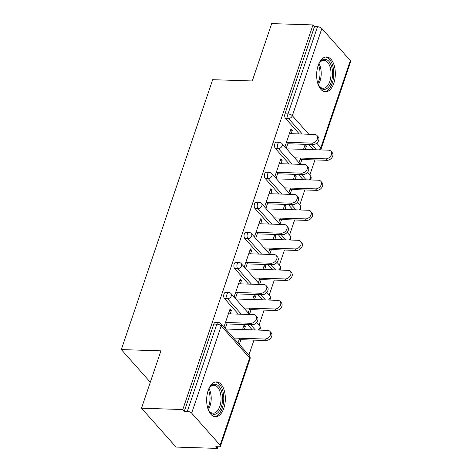 <?xml version="1.0" encoding="UTF-8"?>
<svg xmlns="http://www.w3.org/2000/svg" width="472" height="472" viewBox="0 0 472 472"><rect width="100%" height="100%" fill="white"/><g stroke="black" fill="none" stroke-linecap="round" stroke-linejoin="round"><path stroke-width="0.71" d="M223.852 408.156A17.429 9.34 91.8 0 0 216.565 381.901A17.429 9.34 91.8 0 0 208.152 390.486A17.429 9.34 91.8 0 0 215.444 416.741A17.429 9.34 91.8 0 0 223.852 408.156M333.84 83.219A17.429 9.34 91.8 0 0 326.547 56.959A17.429 9.34 91.8 0 0 318.14 65.543A17.429 9.34 91.8 0 0 325.432 91.798A17.429 9.34 91.8 0 0 333.84 83.219M217.315 448.4L215.81 446.701L218.825 446.795A3.351 1.392 -161.3 0 0 220.489 446.176A3.351 1.392 -161.3 0 0 220.141 445.19L191.661 413.13A3.351 1.392 -161.3 0 0 187.325 411.336L184.31 411.242L182.8 409.543L141.506 408.215L176.021 447.072L217.315 448.4L217.869 446.766M248.88 355.156L253.971 340.117M259.045 325.125L264.131 310.086M269.211 295.094L274.297 280.055M279.371 265.063L284.463 250.024M289.537 235.032L294.628 219.993M299.702 205.001L304.794 189.968M309.868 174.976L314.96 159.937M141.506 408.215L160.922 350.849L121.328 349.581L150.308 382.208M121.328 349.581L212.677 79.691L252.272 80.966L271.689 23.6L312.983 24.927L314.494 26.627L284.976 113.829L287.997 113.923L317.514 26.721L314.494 26.627M317.514 26.721A3.351 1.392 18.7 0 1 321.851 28.515L350.33 60.575A3.351 1.392 18.7 0 1 350.672 61.555L321.161 148.763A3.351 1.392 18.7 0 0 320.812 147.777L350.33 60.575M182.8 409.543L312.983 24.927M284.911 146.88L291.041 128.762L292.351 130.237L290.563 130.178M303.52 149.382L305.13 144.621L306.44 146.096L304.652 146.037M286.221 148.35L288.25 142.349M291.183 133.688L292.351 130.237M300.587 158.043L299 162.74M300.304 164.209L301.897 159.518M305.307 149.441L306.44 146.096M252.308 329.875L247.635 324.612M238.319 314.128L224.524 298.593A3.351 1.794 -88.2 0 1 223.988 294.009A3.351 1.794 -88.2 0 1 225.61 292.357L228.625 292.457A3.351 1.794 -88.2 0 0 227.008 294.103A3.351 1.794 91.8 0 0 227.539 298.693L224.524 298.593M184.31 411.242L213.828 324.04A3.351 1.794 -88.2 0 1 215.444 322.388L218.459 322.482A3.351 1.794 -88.2 0 0 216.843 324.134L213.828 324.04M313.296 149.695L308.623 144.432M299.307 133.948L285.513 118.413A3.351 1.794 -88.2 0 1 284.976 113.829M240.36 283.837L241.528 280.386L240.218 278.911L234.088 297.03M235.392 298.499L237.428 292.498M252.697 299.531L254.308 294.776L255.617 296.245L253.83 296.186M249.482 314.364L251.075 309.667M254.485 299.59L255.617 296.245M249.765 308.192L248.178 312.889M272.639 269.813L267.966 264.556M258.65 254.066L244.85 238.537A3.351 1.794 -88.2 0 1 244.319 233.947A3.351 1.794 -88.2 0 1 245.936 232.301L248.956 232.395A3.351 1.794 -88.2 0 0 247.334 234.047A3.351 1.794 91.8 0 0 247.871 238.631L244.85 238.537M260.686 223.775L261.854 220.324L260.55 218.855L254.414 236.968M255.724 238.443L257.753 232.442M273.028 239.469L274.639 234.714L275.943 236.189L274.155 236.13M269.813 254.302L271.4 249.605M274.816 239.528L275.943 236.189M270.096 248.136L268.503 252.827M292.964 209.757L288.292 204.494M278.981 194.01L265.181 178.475A3.351 1.794 -88.2 0 1 264.65 173.891A3.351 1.794 -88.2 0 1 266.267 172.239L269.282 172.333A3.351 1.794 -88.2 0 0 267.665 173.985A3.351 1.794 91.8 0 0 268.196 178.569L265.181 178.475M281.017 163.719L282.185 160.268L280.875 158.793L274.745 176.906M276.055 178.381L278.085 172.38M293.354 179.413L294.965 174.652L296.274 176.127L294.487 176.068M290.144 194.24L291.731 189.549M295.142 179.466L296.274 176.127M290.422 188.074L288.834 192.771M303.13 179.726L298.457 174.463M289.141 163.979L275.347 148.444A3.351 1.794 -88.2 0 1 274.816 143.86A3.351 1.794 -88.2 0 1 276.433 142.208L279.448 142.302A3.351 1.794 -88.2 0 0 277.831 143.954A3.351 1.794 91.8 0 0 278.362 148.544L275.347 148.444M283.188 209.444L284.799 204.683L286.109 206.158L284.321 206.099M279.979 224.271L281.566 219.574M284.976 209.497L286.109 206.158M280.256 218.105L278.669 222.796M270.851 193.75L272.019 190.293L270.71 188.824L264.58 206.937M265.889 208.412L267.919 202.411M282.805 239.788L278.132 234.525M268.816 224.041L255.016 208.506A3.351 1.794 -88.2 0 1 254.485 203.916A3.351 1.794 -88.2 0 1 256.101 202.27L259.116 202.364A3.351 1.794 -88.2 0 0 257.5 204.016A3.351 1.794 91.8 0 0 258.031 208.6L255.016 208.506M262.863 269.5L264.473 264.745L265.777 266.214L263.995 266.161M259.647 284.333L261.24 279.636M264.65 269.559L265.777 266.214M259.93 278.161L258.337 282.858M250.526 253.806L251.694 250.355L250.384 248.886L244.254 266.999M245.558 268.474L247.593 262.467M262.473 299.844L257.8 294.587M248.484 284.097L234.69 268.568A3.351 1.794 -88.2 0 1 234.153 263.978A3.351 1.794 -88.2 0 1 235.77 262.326L238.791 262.426A3.351 1.794 -88.2 0 0 237.174 264.078A3.351 1.794 91.8 0 0 237.705 268.662L234.69 268.568M242.531 329.562L244.142 324.801L245.452 326.276L243.664 326.217M239.322 344.389L240.909 339.698M244.319 329.621L245.452 326.276M239.599 338.223L238.012 342.92M230.194 313.868L231.363 310.417L230.053 308.942L223.923 327.061M225.232 328.53L227.262 322.529M282.185 160.268L280.397 160.209M272.019 190.293L270.232 190.24M261.854 220.324L260.066 220.271M251.694 250.355L249.906 250.296M241.528 280.386L239.741 280.327M231.363 310.417L229.575 310.358M316.93 135.434L318.234 136.904A5.027 3.693 138.4 0 1 318.016 141.777A5.027 3.693 138.4 0 1 313.013 144.574L311.703 143.105A5.027 3.693 -41.6 0 0 316.706 140.302A5.027 3.693 -41.6 0 0 316.93 135.434A5.027 3.693 -41.6 0 0 314.635 134.443L289.395 133.629M313.013 144.574L287.772 143.765M311.703 143.105L286.463 142.29M330.919 151.182L332.223 152.651A5.027 3.693 138.4 0 1 332.005 157.524A5.027 3.693 138.4 0 1 327.002 160.321L325.692 158.852A5.027 3.693 -41.6 0 0 330.695 156.049A5.027 3.693 -41.6 0 0 330.919 151.182A5.027 3.693 -41.6 0 0 328.624 150.19L288.557 148.898M294.658 157.855L325.692 158.852M300.109 159.459L327.002 160.321M318.27 65.165A15.08 8.083 -88.2 0 1 319.727 62.516A15.08 8.083 -88.2 0 1 330.052 62.959A15.08 8.083 -88.2 0 1 331.273 81.98A15.08 8.083 -88.2 0 1 318.978 85.815A15.08 8.083 -88.2 0 1 317.697 83.078M318.712 85.355A13.965 7.481 91.8 0 0 323.09 88.258A13.965 7.481 91.8 0 0 329.828 81.385A13.965 7.481 91.8 0 0 323.987 60.345A13.965 7.481 91.8 0 0 319.432 62.959M324.311 91.639A17.317 9.281 91.8 0 0 332.282 83.113A17.317 9.281 91.8 0 0 325.42 57.053M208.288 390.108A15.08 8.083 -88.2 0 1 209.745 387.459A15.08 8.083 -88.2 0 1 221.698 391.843A15.08 8.083 -88.2 0 1 219.38 410.894A15.08 8.083 -88.2 0 1 208.996 410.758A15.08 8.083 -88.2 0 1 207.709 408.02M208.724 410.298A13.965 7.481 91.8 0 0 213.102 413.201A13.965 7.481 91.8 0 0 219.822 406.374A13.965 7.481 91.8 0 0 220.223 392.362A13.965 7.481 91.8 0 0 213.999 385.282A13.965 7.481 91.8 0 0 209.444 387.901M214.323 416.575A17.317 9.281 91.8 0 0 222.766 390.745A17.317 9.281 91.8 0 0 215.438 381.99M306.765 165.465L308.074 166.935A5.027 3.693 138.4 0 1 307.85 171.808A5.027 3.693 138.4 0 1 302.847 174.605L301.537 173.135A5.027 3.693 -41.6 0 0 306.546 170.333A5.027 3.693 -41.6 0 0 306.765 165.465A5.027 3.693 -41.6 0 0 304.469 164.468L279.229 163.66M302.847 174.605L277.607 173.796M301.537 173.135L276.297 172.321M296.599 195.491L297.909 196.966A5.027 3.693 138.4 0 1 297.69 201.839A5.027 3.693 138.4 0 1 292.681 204.636L291.372 203.161A5.027 3.693 -41.6 0 0 296.381 200.364A5.027 3.693 -41.6 0 0 296.599 195.491A5.027 3.693 -41.6 0 0 294.304 194.499L269.064 193.691M292.681 204.636L267.441 203.827M291.372 203.161L266.131 202.352M286.433 225.522L287.743 226.997A5.027 3.693 138.4 0 1 287.525 231.864A5.027 3.693 138.4 0 1 282.516 234.667L281.212 233.192A5.027 3.693 -41.6 0 0 286.215 230.395A5.027 3.693 -41.6 0 0 286.433 225.522A5.027 3.693 -41.6 0 0 284.144 224.53L258.898 223.722M282.516 234.667L257.275 233.852M281.212 233.192L255.966 232.383M276.267 255.553L277.577 257.028A5.027 3.693 138.4 0 1 277.359 261.895A5.027 3.693 138.4 0 1 272.356 264.698L271.046 263.223A5.027 3.693 -41.6 0 0 276.049 260.426A5.027 3.693 -41.6 0 0 276.267 255.553A5.027 3.693 -41.6 0 0 273.978 254.561L248.738 253.747M272.356 264.698L247.11 263.883M271.046 263.223L245.806 262.414M266.108 285.584L267.412 287.059A5.027 3.693 138.4 0 1 267.193 291.926A5.027 3.693 138.4 0 1 262.19 294.729L260.88 293.254A5.027 3.693 -41.6 0 0 265.883 290.451A5.027 3.693 -41.6 0 0 266.108 285.584A5.027 3.693 -41.6 0 0 263.813 284.592L238.572 283.778M262.19 294.729L236.95 293.914M260.88 293.254L235.64 292.439M320.753 181.213L322.057 182.682A5.027 3.693 138.4 0 1 321.839 187.555A5.027 3.693 138.4 0 1 316.836 190.352L315.526 188.883A5.027 3.693 -41.6 0 0 320.529 186.08A5.027 3.693 -41.6 0 0 320.753 181.213A5.027 3.693 -41.6 0 0 318.458 180.215L278.392 178.929M284.492 187.885L315.526 188.883M289.944 189.49L316.836 190.352M310.588 211.238L311.898 212.713A5.027 3.693 138.4 0 1 311.673 217.586A5.027 3.693 138.4 0 1 306.67 220.383L305.36 218.908A5.027 3.693 -41.6 0 0 310.369 216.111A5.027 3.693 -41.6 0 0 310.588 211.238A5.027 3.693 -41.6 0 0 308.293 210.246L268.226 208.96M274.332 217.911L305.36 218.908M279.778 219.521L306.67 220.383M300.422 241.269L301.732 242.744A5.027 3.693 138.4 0 1 301.514 247.611A5.027 3.693 138.4 0 1 296.505 250.414L295.201 248.939A5.027 3.693 -41.6 0 0 300.204 246.142A5.027 3.693 -41.6 0 0 300.422 241.269A5.027 3.693 -41.6 0 0 298.133 240.277L258.06 238.991M264.167 247.942L295.201 248.939M269.612 249.546L296.505 250.414M290.256 271.3L291.566 272.775A5.027 3.693 138.4 0 1 291.348 277.642A5.027 3.693 138.4 0 1 286.339 280.445L285.035 278.97A5.027 3.693 -41.6 0 0 290.038 276.173A5.027 3.693 -41.6 0 0 290.256 271.3A5.027 3.693 -41.6 0 0 287.967 270.308L247.894 269.022M254.001 277.973L285.035 278.97M259.452 279.577L286.339 280.445M280.091 301.331L281.4 302.806A5.027 3.693 138.4 0 1 281.182 307.673A5.027 3.693 138.4 0 1 276.179 310.476L274.869 309.001A5.027 3.693 -41.6 0 0 279.872 306.198A5.027 3.693 -41.6 0 0 280.091 301.331A5.027 3.693 -41.6 0 0 277.801 300.339L237.735 299.053M243.835 308.004L274.869 309.001M249.287 309.608L276.179 310.476M255.942 315.615L257.252 317.084A5.027 3.693 138.4 0 1 257.028 321.957A5.027 3.693 138.4 0 1 252.024 324.754L250.715 323.285A5.027 3.693 -41.6 0 0 255.724 320.482A5.027 3.693 -41.6 0 0 255.942 315.615A5.027 3.693 -41.6 0 0 253.647 314.623L228.407 313.809M252.024 324.754L226.784 323.945M250.715 323.285L225.474 322.47M269.931 331.362L271.235 332.831A5.027 3.693 138.4 0 1 271.017 337.704A5.027 3.693 138.4 0 1 266.013 340.501L264.703 339.032A5.027 3.693 -41.6 0 0 269.707 336.229A5.027 3.693 -41.6 0 0 269.931 331.362A5.027 3.693 -41.6 0 0 267.636 330.37L227.569 329.078M233.669 338.035L264.703 339.032M239.121 339.639L266.013 340.501M321.851 28.515L292.333 115.717L308.8 134.255M316.73 143.181L320.812 147.777A3.351 2.46 138.4 0 1 319.161 149.884M302.328 134.048L288.528 118.513A3.351 1.794 91.8 0 1 287.997 113.923A3.351 1.392 18.7 0 1 292.333 115.717A3.351 2.46 138.4 0 1 288.528 118.513L285.513 118.413M220.141 445.19L249.658 357.988L221.179 325.928L191.661 413.13M187.325 411.336L216.843 324.134A3.351 1.392 -161.3 0 1 221.179 325.928A3.351 2.46 -41.6 0 0 220.861 323.609A3.351 3.351 0 0 0 218.459 322.482M220.489 446.176L250.007 358.968A3.351 1.392 -161.3 0 0 249.658 357.988A3.351 2.46 -41.6 0 0 249.34 355.67L220.861 323.609M316.311 149.795L311.638 144.532M309.001 179.915A3.351 2.46 138.4 0 0 310.647 177.808A3.351 2.46 -41.6 0 0 310.322 175.49L307.484 172.292M292.162 164.073L278.362 148.544A3.351 2.46 138.4 0 0 282.167 145.748A3.351 2.46 -41.6 0 0 281.843 143.429A3.351 3.351 0 0 0 279.448 142.302M306.151 179.82L301.478 174.563M295.985 209.851L291.312 204.594M281.996 194.104L268.196 178.569A3.351 2.46 138.4 0 0 272.002 175.773A3.351 2.46 -41.6 0 0 271.683 173.46A3.351 3.351 0 0 0 269.282 172.333M285.82 239.882L281.147 234.619M271.831 224.135L258.031 208.6A3.351 2.46 138.4 0 0 261.842 205.804A3.351 2.46 -41.6 0 0 261.517 203.491A3.351 3.351 0 0 0 259.116 202.364M275.654 269.913L270.981 264.65M261.665 254.166L247.871 238.631A3.351 2.46 138.4 0 0 251.676 235.835A3.351 2.46 -41.6 0 0 251.352 233.516A3.351 3.351 0 0 0 248.956 232.395M265.488 299.944L260.815 294.681M251.499 284.197L237.705 268.662A3.351 2.46 138.4 0 0 241.511 265.866A3.351 2.46 -41.6 0 0 241.186 263.547A3.351 3.351 0 0 0 238.791 262.426M255.328 329.975L250.65 324.712M241.339 314.228L227.539 298.693A3.351 2.46 138.4 0 0 231.345 295.897A3.351 2.46 -41.6 0 0 231.02 293.578A3.351 3.351 0 0 0 228.625 292.457M298.835 209.946A3.351 2.46 138.4 0 0 300.481 207.839A3.351 2.46 -41.6 0 0 300.162 205.521L297.319 202.323M288.669 239.977A3.351 2.46 138.4 0 0 290.321 237.864A3.351 2.46 -41.6 0 0 289.997 235.552L287.159 232.354M278.504 270.002A3.351 2.46 138.4 0 0 280.156 267.895A3.351 2.46 -41.6 0 0 279.831 265.583L276.993 262.385M268.338 300.033A3.351 2.46 138.4 0 0 269.99 297.926A3.351 2.46 -41.6 0 0 269.665 295.608L266.827 292.416M258.172 330.064A3.351 2.46 138.4 0 0 259.824 327.957A3.351 2.46 -41.6 0 0 259.5 325.639L256.662 322.441M319.001 63.685A13.965 7.481 -88.2 0 1 320.004 81.066A13.965 7.481 -88.2 0 1 318.329 84.606M317.786 83.32A13.505 7.239 91.8 0 0 318.865 80.806A13.505 7.239 91.8 0 0 318.376 64.935M209.013 388.621A13.965 7.481 -88.2 0 1 210.4 392.049A13.965 7.481 -88.2 0 1 208.341 409.548M207.798 408.262A13.505 7.239 91.8 0 0 209.249 392.244A13.505 7.239 91.8 0 0 208.388 389.872M320.476 149.925A3.351 3.351 0 0 0 321.161 148.763M310.31 179.956A3.351 3.351 0 0 0 310.322 175.49M300.422 164.339L281.843 143.429M300.145 209.987A3.351 3.351 0 0 0 300.162 205.521M290.256 194.37L271.683 173.46M289.985 240.018A3.351 3.351 0 0 0 289.997 235.552M280.091 224.401L261.517 203.491M279.819 270.049A3.351 3.351 0 0 0 279.831 265.583M269.925 254.432L251.352 233.516M269.654 300.074A3.351 3.351 0 0 0 269.665 295.608M259.765 284.463L241.186 263.547M259.488 330.105A3.351 3.351 0 0 0 259.5 325.639M249.6 314.488L231.02 293.578M250.007 358.968A3.351 3.351 0 0 0 249.34 355.67"/></g></svg>

